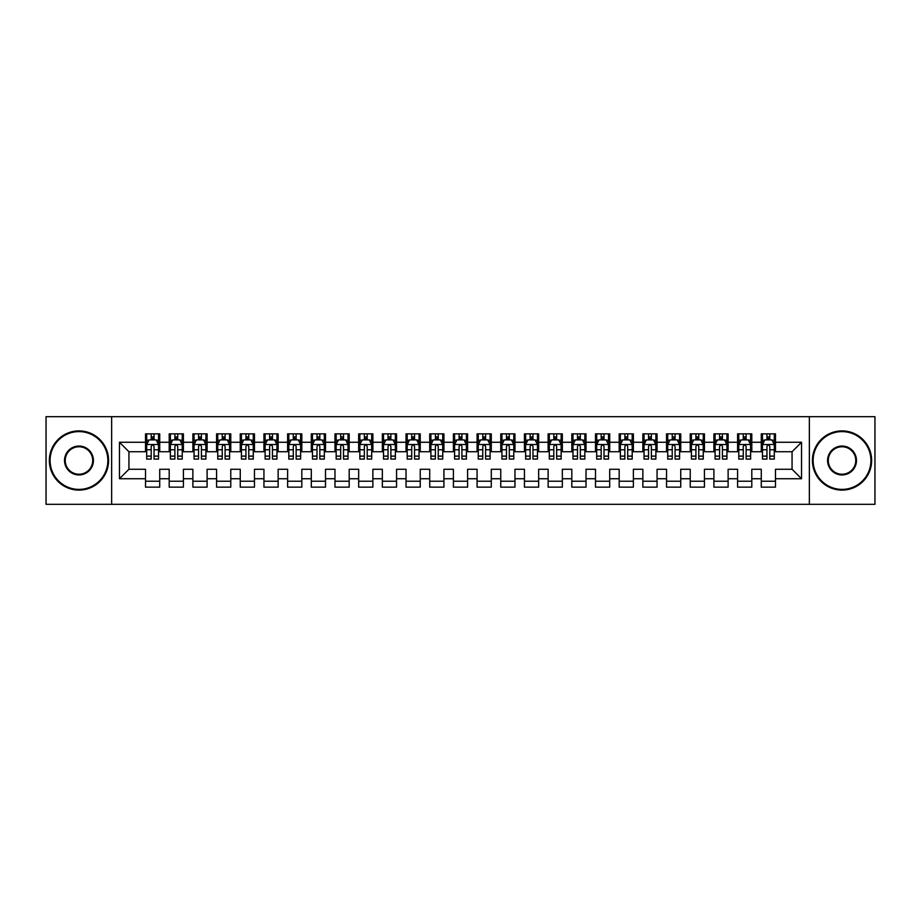 <?xml version="1.0" encoding="UTF-8"?>
<svg xmlns="http://www.w3.org/2000/svg" width="921" height="921" viewBox="0 0 921 921"><rect width="100%" height="100%" fill="white"/><g stroke="black" fill="none" stroke-linecap="round" stroke-linejoin="round"><path stroke-width="1.38" d="M809.352 504.317L874.95 504.317L874.95 416.683L809.352 416.683L809.352 504.317L111.648 504.317L111.648 416.683L46.05 416.683L46.05 504.317L111.648 504.317M809.352 416.683L111.648 416.683M119.465 478.736L119.465 442.264L145.518 442.264L145.518 451.739L128.94 451.739L128.94 469.261L119.465 478.736L145.518 478.736L145.518 487.14L159.724 487.14L159.724 478.736L169.199 478.736L169.199 487.14L183.406 487.14L183.406 478.736L192.88 478.736L192.88 487.14L207.098 487.14L207.098 478.736L216.562 478.736L216.562 487.14L230.78 487.14L230.78 478.736L240.254 478.736L240.254 487.14L254.461 487.14L254.461 478.736L263.936 478.736L263.936 487.14L278.142 487.14L278.142 478.736L287.617 478.736L287.617 487.14L301.823 487.14L301.823 478.736L311.298 478.736L311.298 487.14L325.504 487.14L325.504 478.736L334.979 478.736L334.979 487.14L349.186 487.14L349.186 478.736L358.66 478.736L358.66 487.14L372.878 487.14L372.878 478.736L382.342 478.736L382.342 487.14L396.56 487.14L396.56 478.736L406.034 478.736L406.034 487.14L420.241 487.14L420.241 478.736L429.716 478.736L429.716 487.14L443.922 487.14L443.922 478.736L453.397 478.736L453.397 487.14L467.603 487.14L467.603 478.736L477.078 478.736L477.078 487.14L491.284 487.14L491.284 478.736L500.759 478.736L500.759 487.14L514.966 487.14L514.966 478.736L524.44 478.736L524.44 487.14L538.658 487.14L538.658 478.736L548.122 478.736L548.122 487.14L562.34 487.14L562.34 478.736L571.814 478.736L571.814 487.14L586.021 487.14L586.021 478.736L595.496 478.736L595.496 487.14L609.702 487.14L609.702 478.736L619.177 478.736L619.177 487.14L633.383 487.14L633.383 478.736L642.858 478.736L642.858 487.14L657.064 487.14L657.064 478.736L666.539 478.736L666.539 487.14L680.746 487.14L680.746 478.736L690.22 478.736L690.22 487.14L704.438 487.14L704.438 478.736L713.902 478.736L713.902 487.14L728.12 487.14L728.12 478.736L737.594 478.736L737.594 487.14L751.801 487.14L751.801 478.736L761.276 478.736L761.276 487.14L775.482 487.14L775.482 469.261L792.06 469.261L792.06 451.739L775.482 451.739L775.482 442.264L801.535 442.264L801.535 478.736L775.482 478.736M775.482 442.264L775.482 433.86L761.276 433.86L761.276 442.264L751.801 442.264L751.801 433.86L737.594 433.86L737.594 442.264L728.12 442.264L728.12 433.86L713.902 433.86L713.902 442.264L704.438 442.264L704.438 433.86L690.22 433.86L690.22 442.264L680.746 442.264L680.746 433.86L666.539 433.86L666.539 442.264L657.064 442.264L657.064 433.86L642.858 433.86L642.858 442.264L633.383 442.264L633.383 433.86L619.177 433.86L619.177 442.264L609.702 442.264L609.702 433.86L595.496 433.86L595.496 442.264L586.021 442.264L586.021 433.86L571.814 433.86L571.814 442.264L562.34 442.264L562.34 433.86L548.122 433.86L548.122 442.264L538.658 442.264L538.658 433.86L524.44 433.86L524.44 442.264L514.966 442.264L514.966 433.86L500.759 433.86L500.759 442.264L491.284 442.264L491.284 433.86L477.078 433.86L477.078 442.264L467.603 442.264L467.603 433.86L453.397 433.86L453.397 442.264L443.922 442.264L443.922 433.86L429.716 433.86L429.716 442.264L420.241 442.264L420.241 433.86L406.034 433.86L406.034 442.264L396.56 442.264L396.56 433.86L382.342 433.86L382.342 442.264L372.878 442.264L372.878 433.86L358.66 433.86L358.66 442.264L349.186 442.264L349.186 433.86L334.979 433.86L334.979 442.264L325.504 442.264L325.504 433.86L311.298 433.86L311.298 442.264L301.823 442.264L301.823 433.86L287.617 433.86L287.617 442.264L278.142 442.264L278.142 433.86L263.936 433.86L263.936 442.264L254.461 442.264L254.461 433.86L240.254 433.86L240.254 442.264L230.78 442.264L230.78 433.86L216.562 433.86L216.562 442.264L207.098 442.264L207.098 433.86L192.88 433.86L192.88 442.264L183.406 442.264L183.406 433.86L169.199 433.86L169.199 442.264L159.724 442.264L159.724 433.86L145.518 433.86L145.518 442.264M751.801 478.736L751.801 469.261L761.276 469.261L761.276 478.736M801.535 442.264L792.06 451.739M728.12 478.736L728.12 469.261L737.594 469.261L737.594 478.736M761.276 442.264L761.276 451.739L751.801 451.739L751.801 442.264M704.438 478.736L704.438 469.261L713.902 469.261L713.902 478.736M737.594 442.264L737.594 451.739L728.12 451.739L728.12 442.264M680.746 478.736L680.746 469.261L690.22 469.261L690.22 478.736M713.902 442.264L713.902 451.739L704.438 451.739L704.438 442.264M657.064 478.736L657.064 469.261L666.539 469.261L666.539 478.736M690.22 442.264L690.22 451.739L680.746 451.739L680.746 442.264M633.383 478.736L633.383 469.261L642.858 469.261L642.858 478.736M666.539 442.264L666.539 451.739L657.064 451.739L657.064 442.264M609.702 478.736L609.702 469.261L619.177 469.261L619.177 478.736M642.858 442.264L642.858 451.739L633.383 451.739L633.383 442.264M586.021 478.736L586.021 469.261L595.496 469.261L595.496 478.736M619.177 442.264L619.177 451.739L609.702 451.739L609.702 442.264M562.34 478.736L562.34 469.261L571.814 469.261L571.814 478.736M595.496 442.264L595.496 451.739L586.021 451.739L586.021 442.264M538.658 478.736L538.658 469.261L548.122 469.261L548.122 478.736M571.814 442.264L571.814 451.739L562.34 451.739L562.34 442.264M514.966 478.736L514.966 469.261L524.44 469.261L524.44 478.736M548.122 442.264L548.122 451.739L538.658 451.739L538.658 442.264M491.284 478.736L491.284 469.261L500.759 469.261L500.759 478.736M524.44 442.264L524.44 451.739L514.966 451.739L514.966 442.264M467.603 478.736L467.603 469.261L477.078 469.261L477.078 478.736M500.759 442.264L500.759 451.739L491.284 451.739L491.284 442.264M443.922 478.736L443.922 469.261L453.397 469.261L453.397 478.736M477.078 442.264L477.078 451.739L467.603 451.739L467.603 442.264M420.241 478.736L420.241 469.261L429.716 469.261L429.716 478.736M453.397 442.264L453.397 451.739L443.922 451.739L443.922 442.264M396.56 478.736L396.56 469.261L406.034 469.261L406.034 478.736M429.716 442.264L429.716 451.739L420.241 451.739L420.241 442.264M372.878 478.736L372.878 469.261L382.342 469.261L382.342 478.736M406.034 442.264L406.034 451.739L396.56 451.739L396.56 442.264M349.186 478.736L349.186 469.261L358.66 469.261L358.66 478.736M382.342 442.264L382.342 451.739L372.878 451.739L372.878 442.264M325.504 478.736L325.504 469.261L334.979 469.261L334.979 478.736M358.66 442.264L358.66 451.739L349.186 451.739L349.186 442.264M301.823 478.736L301.823 469.261L311.298 469.261L311.298 478.736M334.979 442.264L334.979 451.739L325.504 451.739L325.504 442.264M278.142 478.736L278.142 469.261L287.617 469.261L287.617 478.736M311.298 442.264L311.298 451.739L301.823 451.739L301.823 442.264M254.461 478.736L254.461 469.261L263.936 469.261L263.936 478.736M287.617 442.264L287.617 451.739L278.142 451.739L278.142 442.264M230.78 478.736L230.78 469.261L240.254 469.261L240.254 478.736M263.936 442.264L263.936 451.739L254.461 451.739L254.461 442.264M207.098 478.736L207.098 469.261L216.562 469.261L216.562 478.736M240.254 442.264L240.254 451.739L230.78 451.739L230.78 442.264M183.406 478.736L183.406 469.261L192.88 469.261L192.88 478.736M216.562 442.264L216.562 451.739L207.098 451.739L207.098 442.264M159.724 478.736L159.724 469.261L169.199 469.261L169.199 478.736M192.88 442.264L192.88 451.739L183.406 451.739L183.406 442.264M128.94 469.261L145.518 469.261L145.518 478.736M169.199 442.264L169.199 451.739L159.724 451.739L159.724 442.264M761.276 439.778L762.461 439.778M774.296 439.778L775.482 439.778M737.594 439.778L738.769 439.778M750.615 439.778L751.801 439.778M713.902 439.778L715.087 439.778M726.934 439.778L728.12 439.778M690.22 439.778L691.406 439.778M703.253 439.778L704.438 439.778M666.539 439.778L667.725 439.778M679.571 439.778L680.746 439.778M642.858 439.778L644.044 439.778M655.879 439.778L657.064 439.778M619.177 439.778L620.363 439.778M632.197 439.778L633.383 439.778M595.496 439.778L596.681 439.778M608.516 439.778L609.702 439.778M571.814 439.778L572.989 439.778M584.835 439.778L586.021 439.778M548.122 439.778L549.307 439.778M561.154 439.778L562.34 439.778M524.44 439.778L525.626 439.778M537.473 439.778L538.658 439.778M500.759 439.778L501.945 439.778M513.791 439.778L514.966 439.778M477.078 439.778L478.264 439.778M490.099 439.778L491.284 439.778M453.397 439.778L454.583 439.778M466.417 439.778L467.603 439.778M429.716 439.778L430.901 439.778M442.736 439.778L443.922 439.778M406.034 439.778L407.209 439.778M419.055 439.778L420.241 439.778M382.342 439.778L383.527 439.778M395.374 439.778L396.56 439.778M358.66 439.778L359.846 439.778M371.693 439.778L372.878 439.778M334.979 439.778L336.165 439.778M348.011 439.778L349.186 439.778M311.298 439.778L312.484 439.778M324.319 439.778L325.504 439.778M287.617 439.778L288.803 439.778M300.637 439.778L301.823 439.778M263.936 439.778L265.121 439.778M276.956 439.778L278.142 439.778M240.254 439.778L241.429 439.778M253.275 439.778L254.461 439.778M216.562 439.778L217.747 439.778M229.594 439.778L230.78 439.778M192.88 439.778L194.066 439.778M205.913 439.778L207.098 439.778M169.199 439.778L170.385 439.778M182.231 439.778L183.406 439.778M145.518 439.778L146.704 439.778M158.539 439.778L159.724 439.778M145.518 481.223L159.724 481.223M169.199 481.223L183.406 481.223M192.88 481.223L207.098 481.223M216.562 481.223L230.78 481.223M240.254 481.223L254.461 481.223M263.936 481.223L278.142 481.223M287.617 481.223L301.823 481.223M311.298 481.223L325.504 481.223M334.979 481.223L349.186 481.223M358.66 481.223L372.878 481.223M382.342 481.223L396.56 481.223M406.034 481.223L420.241 481.223M429.716 481.223L443.922 481.223M453.397 481.223L467.603 481.223M477.078 481.223L491.284 481.223M500.759 481.223L514.966 481.223M524.44 481.223L538.658 481.223M548.122 481.223L562.34 481.223M571.814 481.223L586.021 481.223M595.496 481.223L609.702 481.223M619.177 481.223L633.383 481.223M642.858 481.223L657.064 481.223M666.539 481.223L680.746 481.223M690.22 481.223L704.438 481.223M713.902 481.223L728.12 481.223M737.594 481.223L751.801 481.223M761.276 481.223L775.482 481.223M119.465 442.264L128.94 451.739M792.06 469.261L801.535 478.736M154.049 436.934L151.205 436.934M158.539 456.114L154.049 456.114L154.049 459.084L158.539 459.084L158.539 444.636L156.179 439.893L149.075 439.893L146.704 444.636L146.704 459.084L151.205 459.084L151.205 456.114L146.704 456.114M146.704 444.636L146.704 433.86M158.539 444.636L158.539 433.86M151.205 439.893L151.205 433.86M154.049 433.86L154.049 439.893M154.049 456.114L154.049 446.409C153.093 444.578 152.149 444.578 151.205 446.409L151.205 456.114M154.049 439.778L151.205 439.778M177.73 436.934L174.886 436.934M182.231 456.114L177.73 456.114L177.73 459.084L182.231 459.084L182.231 444.636L179.86 439.893L172.757 439.893L170.385 444.636L170.385 459.084L174.886 459.084L174.886 456.114L170.385 456.114M170.385 444.636L170.385 433.86M182.231 444.636L182.231 433.86M174.886 439.893L174.886 433.86M177.73 433.86L177.73 439.893M177.73 456.114L177.73 446.409C176.786 444.578 175.83 444.578 174.886 446.409L174.886 456.114M177.73 439.778L174.886 439.778M201.411 436.934L198.568 436.934M205.913 456.114L201.411 456.114L201.411 459.084L205.913 459.084L205.913 444.636L203.541 439.893L196.438 439.893L194.066 444.636L194.066 459.084L198.568 459.084L198.568 456.114L194.066 456.114M194.066 444.636L194.066 433.86M205.913 444.636L205.913 433.86M198.568 439.893L198.568 433.86M201.411 433.86L201.411 439.893M201.411 456.114L201.411 446.409C200.467 444.578 199.512 444.578 198.568 446.409L198.568 456.114M201.411 439.778L198.568 439.778M78.964 489.396A28.896 28.896 0 0 0 107.861 460.5A28.896 28.896 0 0 0 78.964 431.604A28.896 28.896 0 0 0 50.079 460.5A28.896 28.896 0 0 0 78.964 489.396M78.964 430.901A29.599 29.599 0 0 1 108.574 460.5A29.599 29.599 0 0 1 78.964 490.099A29.599 29.599 0 0 1 49.366 460.5A29.599 29.599 0 0 1 78.964 430.901M78.964 474.948A14.448 14.448 0 0 1 64.528 460.5A14.448 14.448 0 0 1 78.964 446.052A14.448 14.448 0 0 1 93.412 460.5A14.448 14.448 0 0 1 78.964 474.948M78.964 446.766A13.734 13.734 0 0 0 65.23 460.5A13.734 13.734 0 0 0 78.964 474.234A13.734 13.734 0 0 0 92.71 460.5A13.734 13.734 0 0 0 78.964 446.766M842.036 489.396A28.896 28.896 0 0 0 870.921 460.5A28.896 28.896 0 0 0 842.036 431.604A28.896 28.896 0 0 0 813.139 460.5A28.896 28.896 0 0 0 842.036 489.396M842.036 430.901A29.599 29.599 0 0 1 871.634 460.5A29.599 29.599 0 0 1 842.036 490.099A29.599 29.599 0 0 1 812.426 460.5A29.599 29.599 0 0 1 842.036 430.901M842.036 474.948A14.448 14.448 0 0 1 827.588 460.5A14.448 14.448 0 0 1 842.036 446.052A14.448 14.448 0 0 1 856.472 460.5A14.448 14.448 0 0 1 842.036 474.948M842.036 446.766A13.734 13.734 0 0 0 828.29 460.5A13.734 13.734 0 0 0 842.036 474.234A13.734 13.734 0 0 0 855.77 460.5A13.734 13.734 0 0 0 842.036 446.766M225.092 436.934L222.249 436.934M229.594 456.114L225.092 456.114L225.092 459.084L229.594 459.084L229.594 444.636L227.222 439.893L220.119 439.893L217.747 444.636L217.747 459.084L222.249 459.084L222.249 456.114L217.747 456.114M217.747 444.636L217.747 433.86M229.594 444.636L229.594 433.86M222.249 439.893L222.249 433.86M225.092 433.86L225.092 439.893M225.092 456.114L225.092 446.409C224.148 444.578 223.204 444.578 222.249 446.409L222.249 456.114M225.092 439.778L222.249 439.778M248.774 436.934L245.93 436.934M253.275 456.114L248.774 456.114L248.774 459.084L253.275 459.084L253.275 444.636L250.903 439.893L243.8 439.893L241.429 444.636L241.429 459.084L245.93 459.084L245.93 456.114L241.429 456.114M241.429 444.636L241.429 433.86M253.275 444.636L253.275 433.86M245.93 439.893L245.93 433.86M248.774 433.86L248.774 439.893M248.774 456.114L248.774 446.409C247.83 444.578 246.886 444.578 245.93 446.409L245.93 456.114M248.774 439.778L245.93 439.778M272.455 436.934L269.611 436.934M276.956 456.114L272.455 456.114L272.455 459.084L276.956 459.084L276.956 444.636L274.585 439.893L267.481 439.893L265.121 444.636L265.121 459.084L269.611 459.084L269.611 456.114L265.121 456.114M265.121 444.636L265.121 433.86M276.956 444.636L276.956 433.86M269.611 439.893L269.611 433.86M272.455 433.86L272.455 439.893M272.455 456.114L272.455 446.409C271.511 444.578 270.567 444.578 269.611 446.409L269.611 456.114M272.455 439.778L269.611 439.778M296.136 436.934L293.304 436.934M300.637 456.114L296.136 456.114L296.136 459.084L300.637 459.084L300.637 444.636L298.277 439.893L291.163 439.893L288.803 444.636L288.803 459.084L293.304 459.084L293.304 456.114L288.803 456.114M288.803 444.636L288.803 433.86M300.637 444.636L300.637 433.86M293.304 439.893L293.304 433.86M296.136 433.86L296.136 439.893M296.136 456.114L296.136 446.409C295.192 444.578 294.248 444.578 293.304 446.409L293.304 456.114M296.136 439.778L293.304 439.778M319.829 436.934L316.985 436.934M324.319 456.114L319.829 456.114L319.829 459.084L324.319 459.084L324.319 444.636L321.959 439.893L314.855 439.893L312.484 444.636L312.484 459.084L316.985 459.084L316.985 456.114L312.484 456.114M312.484 444.636L312.484 433.86M324.319 444.636L324.319 433.86M316.985 439.893L316.985 433.86M319.829 433.86L319.829 439.893M319.829 456.114L319.829 446.409C318.873 444.578 317.929 444.578 316.985 446.409L316.985 456.114M319.829 439.778L316.985 439.778M343.51 436.934L340.666 436.934M348.011 456.114L343.51 456.114L343.51 459.084L348.011 459.084L348.011 444.636L345.64 439.893L338.537 439.893L336.165 444.636L336.165 459.084L340.666 459.084L340.666 456.114L336.165 456.114M336.165 444.636L336.165 433.86M348.011 444.636L348.011 433.86M340.666 439.893L340.666 433.86M343.51 433.86L343.51 439.893M343.51 456.114L343.51 446.409C342.566 444.578 341.61 444.578 340.666 446.409L340.666 456.114M343.51 439.778L340.666 439.778M367.191 436.934L364.348 436.934M371.693 456.114L367.191 456.114L367.191 459.084L371.693 459.084L371.693 444.636L369.321 439.893L362.218 439.893L359.846 444.636L359.846 459.084L364.348 459.084L364.348 456.114L359.846 456.114M359.846 444.636L359.846 433.86M371.693 444.636L371.693 433.86M364.348 439.893L364.348 433.86M367.191 433.86L367.191 439.893M367.191 456.114L367.191 446.409C366.247 444.578 365.292 444.578 364.348 446.409L364.348 456.114M367.191 439.778L364.348 439.778M390.872 436.934L388.029 436.934M395.374 456.114L390.872 456.114L390.872 459.084L395.374 459.084L395.374 444.636L393.002 439.893L385.899 439.893L383.527 444.636L383.527 459.084L388.029 459.084L388.029 456.114L383.527 456.114M383.527 444.636L383.527 433.86M395.374 444.636L395.374 433.86M388.029 439.893L388.029 433.86M390.872 433.86L390.872 439.893M390.872 456.114L390.872 446.409C389.928 444.578 388.984 444.578 388.029 446.409L388.029 456.114M390.872 439.778L388.029 439.778M414.554 436.934L411.71 436.934M419.055 456.114L414.554 456.114L414.554 459.084L419.055 459.084L419.055 444.636L416.683 439.893L409.58 439.893L407.209 444.636L407.209 459.084L411.71 459.084L411.71 456.114L407.209 456.114M407.209 444.636L407.209 433.86M419.055 444.636L419.055 433.86M411.71 439.893L411.71 433.86M414.554 433.86L414.554 439.893M414.554 456.114L414.554 446.409C413.61 444.578 412.666 444.578 411.71 446.409L411.71 456.114M414.554 439.778L411.71 439.778M438.235 436.934L435.391 436.934M442.736 456.114L438.235 456.114L438.235 459.084L442.736 459.084L442.736 444.636L440.365 439.893L433.261 439.893L430.901 444.636L430.901 459.084L435.391 459.084L435.391 456.114L430.901 456.114M430.901 444.636L430.901 433.86M442.736 444.636L442.736 433.86M435.391 439.893L435.391 433.86M438.235 433.86L438.235 439.893M438.235 456.114L438.235 446.409C437.291 444.578 436.347 444.578 435.391 446.409L435.391 456.114M438.235 439.778L435.391 439.778M461.916 436.934L459.084 436.934M466.417 456.114L461.916 456.114L461.916 459.084L466.417 459.084L466.417 444.636L464.057 439.893L456.943 439.893L454.583 444.636L454.583 459.084L459.084 459.084L459.084 456.114L454.583 456.114M454.583 444.636L454.583 433.86M466.417 444.636L466.417 433.86M459.084 439.893L459.084 433.86M461.916 433.86L461.916 439.893M461.916 456.114L461.916 446.409C460.972 444.578 460.028 444.578 459.084 446.409L459.084 456.114M461.916 439.778L459.084 439.778M485.609 436.934L482.765 436.934M490.099 456.114L485.609 456.114L485.609 459.084L490.099 459.084L490.099 444.636L487.739 439.893L480.635 439.893L478.264 444.636L478.264 459.084L482.765 459.084L482.765 456.114L478.264 456.114M478.264 444.636L478.264 433.86M490.099 444.636L490.099 433.86M482.765 439.893L482.765 433.86M485.609 433.86L485.609 439.893M485.609 456.114L485.609 446.409C484.653 444.578 483.709 444.578 482.765 446.409L482.765 456.114M485.609 439.778L482.765 439.778M509.29 436.934L506.446 436.934M513.791 456.114L509.29 456.114L509.29 459.084L513.791 459.084L513.791 444.636L511.42 439.893L504.317 439.893L501.945 444.636L501.945 459.084L506.446 459.084L506.446 456.114L501.945 456.114M501.945 444.636L501.945 433.86M513.791 444.636L513.791 433.86M506.446 439.893L506.446 433.86M509.29 433.86L509.29 439.893M509.29 456.114L509.29 446.409C508.346 444.578 507.39 444.578 506.446 446.409L506.446 456.114M509.29 439.778L506.446 439.778M532.971 436.934L530.128 436.934M537.473 456.114L532.971 456.114L532.971 459.084L537.473 459.084L537.473 444.636L535.101 439.893L527.998 439.893L525.626 444.636L525.626 459.084L530.128 459.084L530.128 456.114L525.626 456.114M525.626 444.636L525.626 433.86M537.473 444.636L537.473 433.86M530.128 439.893L530.128 433.86M532.971 433.86L532.971 439.893M532.971 456.114L532.971 446.409C532.027 444.578 531.072 444.578 530.128 446.409L530.128 456.114M532.971 439.778L530.128 439.778M556.652 436.934L553.809 436.934M561.154 456.114L556.652 456.114L556.652 459.084L561.154 459.084L561.154 444.636L558.782 439.893L551.679 439.893L549.307 444.636L549.307 459.084L553.809 459.084L553.809 456.114L549.307 456.114M549.307 444.636L549.307 433.86M561.154 444.636L561.154 433.86M553.809 439.893L553.809 433.86M556.652 433.86L556.652 439.893M556.652 456.114L556.652 446.409C555.708 444.578 554.764 444.578 553.809 446.409L553.809 456.114M556.652 439.778L553.809 439.778M580.334 436.934L577.49 436.934M584.835 456.114L580.334 456.114L580.334 459.084L584.835 459.084L584.835 444.636L582.463 439.893L575.36 439.893L572.989 444.636L572.989 459.084L577.49 459.084L577.49 456.114L572.989 456.114M572.989 444.636L572.989 433.86M584.835 444.636L584.835 433.86M577.49 439.893L577.49 433.86M580.334 433.86L580.334 439.893M580.334 456.114L580.334 446.409C579.39 444.578 578.446 444.578 577.49 446.409L577.49 456.114M580.334 439.778L577.49 439.778M604.015 436.934L601.171 436.934M608.516 456.114L604.015 456.114L604.015 459.084L608.516 459.084L608.516 444.636L606.145 439.893L599.041 439.893L596.681 444.636L596.681 459.084L601.171 459.084L601.171 456.114L596.681 456.114M596.681 444.636L596.681 433.86M608.516 444.636L608.516 433.86M601.171 439.893L601.171 433.86M604.015 433.86L604.015 439.893M604.015 456.114L604.015 446.409C603.071 444.578 602.127 444.578 601.171 446.409L601.171 456.114M604.015 439.778L601.171 439.778M627.696 436.934L624.864 436.934M632.197 456.114L627.696 456.114L627.696 459.084L632.197 459.084L632.197 444.636L629.837 439.893L622.723 439.893L620.363 444.636L620.363 459.084L624.864 459.084L624.864 456.114L620.363 456.114M620.363 444.636L620.363 433.86M632.197 444.636L632.197 433.86M624.864 439.893L624.864 433.86M627.696 433.86L627.696 439.893M627.696 456.114L627.696 446.409C626.752 444.578 625.808 444.578 624.864 446.409L624.864 456.114M627.696 439.778L624.864 439.778M651.389 436.934L648.545 436.934M655.879 456.114L651.389 456.114L651.389 459.084L655.879 459.084L655.879 444.636L653.519 439.893L646.415 439.893L644.044 444.636L644.044 459.084L648.545 459.084L648.545 456.114L644.044 456.114M644.044 444.636L644.044 433.86M655.879 444.636L655.879 433.86M648.545 439.893L648.545 433.86M651.389 433.86L651.389 439.893M651.389 456.114L651.389 446.409C650.433 444.578 649.489 444.578 648.545 446.409L648.545 456.114M651.389 439.778L648.545 439.778M675.07 436.934L672.226 436.934M679.571 456.114L675.07 456.114L675.07 459.084L679.571 459.084L679.571 444.636L677.2 439.893L670.097 439.893L667.725 444.636L667.725 459.084L672.226 459.084L672.226 456.114L667.725 456.114M667.725 444.636L667.725 433.86M679.571 444.636L679.571 433.86M672.226 439.893L672.226 433.86M675.07 433.86L675.07 439.893M675.07 456.114L675.07 446.409C674.126 444.578 673.17 444.578 672.226 446.409L672.226 456.114M675.07 439.778L672.226 439.778M698.751 436.934L695.908 436.934M703.253 456.114L698.751 456.114L698.751 459.084L703.253 459.084L703.253 444.636L700.881 439.893L693.778 439.893L691.406 444.636L691.406 459.084L695.908 459.084L695.908 456.114L691.406 456.114M691.406 444.636L691.406 433.86M703.253 444.636L703.253 433.86M695.908 439.893L695.908 433.86M698.751 433.86L698.751 439.893M698.751 456.114L698.751 446.409C697.807 444.578 696.852 444.578 695.908 446.409L695.908 456.114M698.751 439.778L695.908 439.778M722.432 436.934L719.589 436.934M726.934 456.114L722.432 456.114L722.432 459.084L726.934 459.084L726.934 444.636L724.562 439.893L717.459 439.893L715.087 444.636L715.087 459.084L719.589 459.084L719.589 456.114L715.087 456.114M715.087 444.636L715.087 433.86M726.934 444.636L726.934 433.86M719.589 439.893L719.589 433.86M722.432 433.86L722.432 439.893M722.432 456.114L722.432 446.409C721.488 444.578 720.544 444.578 719.589 446.409L719.589 456.114M722.432 439.778L719.589 439.778M746.114 436.934L743.27 436.934M750.615 456.114L746.114 456.114L746.114 459.084L750.615 459.084L750.615 444.636L748.243 439.893L741.14 439.893L738.769 444.636L738.769 459.084L743.27 459.084L743.27 456.114L738.769 456.114M738.769 444.636L738.769 433.86M750.615 444.636L750.615 433.86M743.27 439.893L743.27 433.86M746.114 433.86L746.114 439.893M746.114 456.114L746.114 446.409C745.17 444.578 744.226 444.578 743.27 446.409L743.27 456.114M746.114 439.778L743.27 439.778M769.795 436.934L766.951 436.934M774.296 456.114L769.795 456.114L769.795 459.084L774.296 459.084L774.296 444.636L771.925 439.893L764.821 439.893L762.461 444.636L762.461 459.084L766.951 459.084L766.951 456.114L762.461 456.114M762.461 444.636L762.461 433.86M774.296 444.636L774.296 433.86M766.951 439.893L766.951 433.86M769.795 433.86L769.795 439.893M769.795 456.114L769.795 446.409C768.851 444.578 767.907 444.578 766.951 446.409L766.951 456.114M769.795 439.778L766.951 439.778M158.481 444.509L146.761 444.509M146.704 440.18L148.926 440.18M156.317 440.18L158.539 440.18M151.205 449.759L146.704 449.759M158.539 449.759L154.049 449.759M154.049 438.442L151.205 438.442M182.162 444.509L170.443 444.509M170.385 440.18L172.607 440.18M179.998 440.18L182.231 440.18M174.886 449.759L170.385 449.759M182.231 449.759L177.73 449.759M177.73 438.442L174.886 438.442M205.855 444.509L194.124 444.509M194.066 440.18L196.3 440.18M203.679 440.18L205.913 440.18M198.568 449.759L194.066 449.759M205.913 449.759L201.411 449.759M201.411 438.442L198.568 438.442M229.536 444.509L217.805 444.509M217.747 440.18L219.981 440.18M227.36 440.18L229.594 440.18M222.249 449.759L217.747 449.759M229.594 449.759L225.092 449.759M225.092 438.442L222.249 438.442M253.217 444.509L241.498 444.509M241.429 440.18L243.662 440.18M251.053 440.18L253.275 440.18M245.93 449.759L241.429 449.759M253.275 449.759L248.774 449.759M248.774 438.442L245.93 438.442M276.899 444.509L265.179 444.509M265.121 440.18L267.343 440.18M274.734 440.18L276.956 440.18M269.611 449.759L265.121 449.759M276.956 449.759L272.455 449.759M272.455 438.442L269.611 438.442M300.58 444.509L288.86 444.509M288.803 440.18L291.024 440.18M298.416 440.18L300.637 440.18M293.304 449.759L288.803 449.759M300.637 449.759L296.136 449.759M296.136 438.442L293.304 438.442M324.261 444.509L312.541 444.509M312.484 440.18L314.706 440.18M322.097 440.18L324.319 440.18M316.985 449.759L312.484 449.759M324.319 449.759L319.829 449.759M319.829 438.442L316.985 438.442M347.942 444.509L336.223 444.509M336.165 440.18L338.387 440.18M345.778 440.18L348.011 440.18M340.666 449.759L336.165 449.759M348.011 449.759L343.51 449.759M343.51 438.442L340.666 438.442M371.635 444.509L359.904 444.509M359.846 440.18L362.08 440.18M369.459 440.18L371.693 440.18M364.348 449.759L359.846 449.759M371.693 449.759L367.191 449.759M367.191 438.442L364.348 438.442M395.316 444.509L383.585 444.509M383.527 440.18L385.761 440.18M393.14 440.18L395.374 440.18M388.029 449.759L383.527 449.759M395.374 449.759L390.872 449.759M390.872 438.442L388.029 438.442M418.997 444.509L407.278 444.509M407.209 440.18L409.442 440.18M416.833 440.18L419.055 440.18M411.71 449.759L407.209 449.759M419.055 449.759L414.554 449.759M414.554 438.442L411.71 438.442M442.679 444.509L430.959 444.509M430.901 440.18L433.123 440.18M440.514 440.18L442.736 440.18M435.391 449.759L430.901 449.759M442.736 449.759L438.235 449.759M438.235 438.442L435.391 438.442M466.36 444.509L454.64 444.509M454.583 440.18L456.804 440.18M464.196 440.18L466.417 440.18M459.084 449.759L454.583 449.759M466.417 449.759L461.916 449.759M461.916 438.442L459.084 438.442M490.041 444.509L478.321 444.509M478.264 440.18L480.486 440.18M487.877 440.18L490.099 440.18M482.765 449.759L478.264 449.759M490.099 449.759L485.609 449.759M485.609 438.442L482.765 438.442M513.722 444.509L502.003 444.509M501.945 440.18L504.167 440.18M511.558 440.18L513.791 440.18M506.446 449.759L501.945 449.759M513.791 449.759L509.29 449.759M509.29 438.442L506.446 438.442M537.415 444.509L525.684 444.509M525.626 440.18L527.86 440.18M535.239 440.18L537.473 440.18M530.128 449.759L525.626 449.759M537.473 449.759L532.971 449.759M532.971 438.442L530.128 438.442M561.096 444.509L549.365 444.509M549.307 440.18L551.541 440.18M558.92 440.18L561.154 440.18M553.809 449.759L549.307 449.759M561.154 449.759L556.652 449.759M556.652 438.442L553.809 438.442M584.777 444.509L573.058 444.509M572.989 440.18L575.222 440.18M582.613 440.18L584.835 440.18M577.49 449.759L572.989 449.759M584.835 449.759L580.334 449.759M580.334 438.442L577.49 438.442M608.459 444.509L596.739 444.509M596.681 440.18L598.903 440.18M606.294 440.18L608.516 440.18M601.171 449.759L596.681 449.759M608.516 449.759L604.015 449.759M604.015 438.442L601.171 438.442M632.14 444.509L620.42 444.509M620.363 440.18L622.584 440.18M629.976 440.18L632.197 440.18M624.864 449.759L620.363 449.759M632.197 449.759L627.696 449.759M627.696 438.442L624.864 438.442M655.821 444.509L644.101 444.509M644.044 440.18L646.266 440.18M653.657 440.18L655.879 440.18M648.545 449.759L644.044 449.759M655.879 449.759L651.389 449.759M651.389 438.442L648.545 438.442M679.502 444.509L667.783 444.509M667.725 440.18L669.947 440.18M677.338 440.18L679.571 440.18M672.226 449.759L667.725 449.759M679.571 449.759L675.07 449.759M675.07 438.442L672.226 438.442M703.195 444.509L691.464 444.509M691.406 440.18L693.64 440.18M701.019 440.18L703.253 440.18M695.908 449.759L691.406 449.759M703.253 449.759L698.751 449.759M698.751 438.442L695.908 438.442M726.876 444.509L715.145 444.509M715.087 440.18L717.321 440.18M724.7 440.18L726.934 440.18M719.589 449.759L715.087 449.759M726.934 449.759L722.432 449.759M722.432 438.442L719.589 438.442M750.557 444.509L738.838 444.509M738.769 440.18L741.002 440.18M748.393 440.18L750.615 440.18M743.27 449.759L738.769 449.759M750.615 449.759L746.114 449.759M746.114 438.442L743.27 438.442M774.239 444.509L762.519 444.509M762.461 440.18L764.683 440.18M772.074 440.18L774.296 440.18M766.951 449.759L762.461 449.759M774.296 449.759L769.795 449.759M769.795 438.442L766.951 438.442"/></g></svg>
